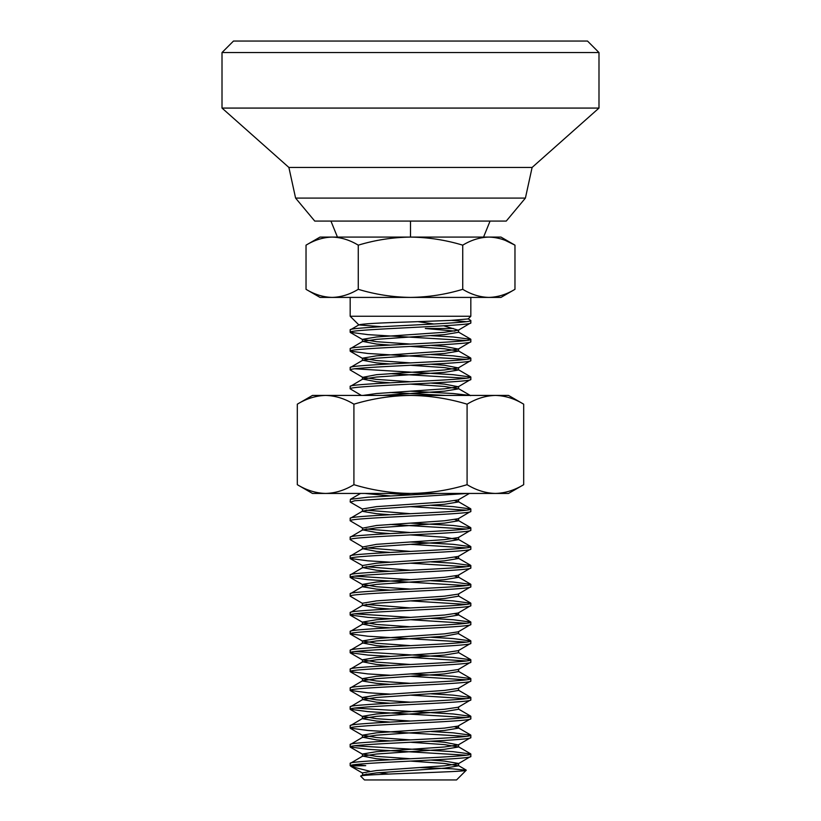 <?xml version="1.0" encoding="UTF-8"?>
<svg xmlns="http://www.w3.org/2000/svg" width="821" height="821" viewBox="0 0 821 821"><rect width="100%" height="100%" fill="white"/><g stroke="black" fill="none" stroke-linecap="round" stroke-linejoin="round"><path stroke-width="1.23" d="M587.508 41.05L233.492 41.05L222.009 52.544L598.991 52.544L587.508 41.05M295.591 198.087L525.409 198.087L506.259 221.075L314.741 221.075L295.591 198.087L288.889 167.443L222.009 108.074L598.991 108.074L598.991 52.544M222.009 108.074L222.009 52.544M288.889 167.443L532.111 167.443L598.991 108.074M525.409 198.087L532.111 167.443M381.529 326.717L358.849 324.921L350.177 316.249L350.177 297.407M466.225 340.52L367.849 334.629L350.177 332.279C346.452 329.139 474.548 325.988 470.823 322.848L470.823 320.498C474.548 323.638 346.452 326.779 350.177 329.919L358.849 324.921C361.004 323.895 378.224 322.899 410.5 321.924L450.637 320.416L468.134 318.938L470.823 316.249L470.823 297.407M443.751 325.804L458.303 330.227L470.823 322.848M350.177 332.279L350.177 329.919M350.177 316.249L470.823 316.249M369.655 771.206L351.326 766.598L350.259 765.665C350.423 762.555 474.62 759.487 470.823 756.387L470.823 754.027C474.548 757.178 346.452 760.318 350.177 763.458L362.697 756.079L376.511 758.748L390.047 759.774M362.79 775.599L362.42 772.879L376.511 770.529L444.489 765.808L458.303 763.766L470.823 756.387M350.177 765.665L350.177 763.458M466.225 755.207L367.849 749.316L350.177 746.966C346.452 743.826 474.548 740.675 470.823 737.535L470.823 735.185C474.548 738.325 346.452 741.466 350.177 744.606L362.697 737.227L376.511 739.895L390.047 740.932M430.953 741.219L444.489 742.256L458.303 744.914L470.823 737.535M350.177 746.966L350.177 744.606M466.225 736.365L367.849 730.474L350.177 728.114C346.452 724.974 474.548 721.833 470.823 718.693L470.823 716.333C474.548 719.473 346.452 722.613 350.177 725.754L362.697 718.385L376.511 716.333L444.489 711.622L458.58 709.262L458.58 706.912M362.697 737.227L376.511 735.185L444.489 730.474L458.58 728.114L458.58 725.754L470.823 718.693M350.177 728.114L350.177 725.754M466.225 717.513L367.849 711.622L350.177 709.262C346.452 706.122 474.548 702.981 470.823 699.841L470.823 697.481C474.548 700.621 346.452 703.771 350.177 706.912L362.697 699.533L376.511 702.191L390.047 703.228M390.047 722.08L376.511 721.043L362.42 718.693L362.42 716.333L376.511 713.972L444.489 709.262L458.303 707.22L470.823 699.841M350.177 709.262L350.177 706.912M390.047 694.094L367.849 692.77L350.177 690.42C346.452 687.269 474.548 684.129 470.823 680.989L470.823 678.639C474.548 681.779 346.452 684.919 350.177 688.06L362.697 680.681L376.511 678.639L444.489 673.918L458.58 671.568L458.58 669.207M362.42 699.841L362.42 697.481L376.511 695.13L444.489 690.42L458.303 688.367L470.823 680.989M350.177 690.42L350.177 688.06M390.047 675.242L367.849 673.918L350.177 671.568C346.452 668.427 474.548 665.277 470.823 662.137L470.823 659.786C474.548 662.927 346.452 666.067 350.177 669.207L362.697 661.829L376.511 664.497L390.047 665.533M390.047 684.386L376.511 683.349L362.42 680.989L362.42 678.639L376.511 676.278L444.489 671.568L458.303 669.515L470.823 662.137M350.177 671.568L350.177 669.207M390.047 656.39L367.849 655.076L350.177 652.716C346.452 649.575 474.548 646.435 470.823 643.295L470.823 640.934C474.548 644.075 346.452 647.215 350.177 650.355L362.697 642.987L376.511 645.645L390.047 646.681M362.42 662.137L362.42 659.786L376.511 657.426L444.489 652.716L458.303 650.663L470.823 643.295M350.177 652.716L350.177 650.355M466.225 642.114L367.849 636.224L350.177 633.863C346.452 630.723 474.548 627.583 470.823 624.442L470.823 622.082C474.548 625.222 346.452 628.373 350.177 631.513L362.697 624.134L376.511 626.803L390.047 627.829M362.42 643.295L362.42 640.934L376.511 638.574L444.489 633.863L458.303 631.821L470.823 624.442M350.177 633.863L350.177 631.513M390.047 618.695L367.849 617.371L350.177 615.021C346.452 611.881 474.548 608.73 470.823 605.59L470.823 603.24C474.548 606.38 346.452 609.521 350.177 612.661L362.697 605.282L376.511 607.951L390.047 608.987M362.42 624.442L362.42 622.082L376.511 619.732L444.489 615.021L458.303 612.969L470.823 605.59M350.177 615.021L350.177 612.661M362.697 603.548L350.177 596.169C346.452 593.029 474.548 589.889 470.823 586.738L470.823 584.388C474.548 587.528 346.452 590.668 350.177 593.809L362.697 586.44L376.511 584.388L444.489 579.677L458.58 577.317L458.58 574.967M362.42 605.59L362.42 603.24L376.511 600.88L444.489 596.169L458.303 594.117L470.823 586.738M350.177 596.169L350.177 593.809M466.225 585.568L367.849 579.677L350.177 577.317C346.452 574.177 474.548 571.036 470.823 567.896L470.823 565.536C474.548 568.676 346.452 571.816 350.177 574.967L362.697 567.588L376.511 570.246L390.047 571.283M390.047 590.135L376.511 589.098L362.42 586.738L362.42 584.388L376.511 582.027L444.489 577.317L458.303 575.264L470.823 567.896M350.177 577.317L350.177 574.967M390.047 562.149L367.849 560.825L350.177 558.465C346.452 555.324 474.548 552.184 470.823 549.044L470.823 546.683C474.548 549.824 346.452 552.974 350.177 556.115L362.697 548.736L376.511 551.404L390.047 552.43M362.42 567.896L362.42 565.536L376.511 563.185L444.489 558.465L458.303 556.422L470.823 549.044M350.177 558.465L350.177 556.115M470.823 530.192L458.303 537.57L444.489 539.623L376.511 544.333L362.697 546.991L350.177 539.623C346.452 536.482 474.548 533.332 470.823 530.192L470.823 527.841C474.548 530.982 346.452 534.122 350.177 537.262L362.697 529.884L376.511 532.552L390.047 533.588M350.177 539.623L350.177 537.262M470.823 511.35L458.303 518.718L444.489 520.771L376.511 525.481L362.697 528.149L350.177 520.771C346.452 517.63 474.548 514.49 470.823 511.35L470.823 508.989C474.548 512.13 346.452 515.27 350.177 518.41L362.697 511.042L376.511 508.989L444.489 504.279L458.58 501.918L458.58 499.568M350.177 520.771L350.177 518.41M362.697 509.297L350.393 502.165L354.775 500.738L467.826 493.442M437.778 493.442L367.849 497.208L350.393 499.322L350.177 501.918M361.353 395.424L350.177 388.826C346.452 385.685 474.548 382.535 470.823 379.394L470.823 377.044C474.548 380.185 346.452 383.325 350.177 386.465L362.697 379.086L376.511 381.755L390.047 382.791M430.953 383.079L444.489 384.115L458.303 386.773L470.823 379.394M350.177 388.826L350.177 386.465M430.953 364.226L444.489 365.263L458.303 367.921L444.489 369.973L376.511 374.684L362.697 377.352L350.177 369.973C346.452 366.833 474.548 363.693 470.823 360.552L470.823 358.192C474.548 361.332 346.452 364.473 350.177 367.613L362.697 360.245L376.511 362.903L390.047 363.939M458.303 367.921L470.823 360.552M350.177 369.973L350.177 367.613M466.225 359.372L367.849 353.482L350.177 351.121C346.452 347.981 474.548 344.841 470.823 341.7L470.823 339.34C474.548 342.48 346.452 345.631 350.177 348.771L362.697 341.392L376.511 344.061L390.047 345.087M430.953 345.374L444.489 346.411L458.303 349.079L470.823 341.7M350.177 351.121L350.177 348.771M354.775 764.638L365.735 765.665L350.526 766.014M354.775 745.786L453.151 751.677L470.823 754.027M430.953 731.501L453.151 732.825L470.823 735.185M354.775 708.082L453.151 713.972L470.823 716.333M466.225 698.661L410.5 695.13M430.953 693.807L453.151 695.13L470.823 697.481M466.225 679.809L410.5 676.278M410.5 673.918L453.151 676.278L470.823 678.639M466.225 660.967L410.5 657.426M354.775 651.535L453.151 657.426L470.823 659.786M430.953 637.26L453.151 638.574L470.823 640.934M466.225 623.262L410.5 619.732M354.775 613.841L410.5 617.371M430.953 618.408L453.151 619.732L470.823 622.082M466.225 604.41L410.5 600.88M430.953 599.556L453.151 600.88L470.823 603.24M354.775 576.137L410.5 579.677M430.953 580.704L453.151 582.027L470.823 584.388M466.225 566.716L410.5 563.185M430.953 561.862L453.151 563.185L470.823 565.536M466.225 547.864L410.5 544.333M410.5 541.973L453.151 544.333L470.823 546.683M466.225 529.011L390.047 524.445M410.5 523.121L453.151 525.481L470.823 527.841M466.225 510.169L410.5 506.629M430.953 505.315L453.151 506.629L470.823 508.989M445.762 395.424L390.047 392.5M410.5 391.176L453.151 393.536L470.043 395.424M466.225 378.224L390.047 373.647M354.775 368.793L453.151 374.684L470.823 377.044M430.953 354.518L453.151 355.832L470.823 358.192M430.953 335.666L453.151 336.99L470.823 339.34M360.727 776.214L364.462 779.95L456.538 779.95L466.246 770.242C468.514 772.13 356.386 774.1 360.727 776.214L362.697 774.932L376.511 772.879L444.489 768.169L458.58 765.808L458.58 763.458L444.489 761.098L430.953 760.061M388.569 774.059L379.117 772.664M420.28 767.563L452.197 768.805L466.246 770.242M320.026 297.407L306.028 289.32C314.546 294.482 323.248 297.171 332.146 297.407L320.026 297.407M514.972 289.32C506.454 294.482 497.752 297.171 488.854 297.407L500.974 297.407L514.972 289.32L514.972 245.161C506.454 240.009 497.752 237.31 488.854 237.084L320.026 237.084L306.028 245.161C314.546 240.009 323.248 237.31 332.146 237.084C341.043 237.31 349.746 240.009 358.264 245.161C375.289 240.009 392.705 237.31 410.5 237.084C428.295 237.31 445.711 240.009 462.736 245.161C471.254 240.009 479.957 237.31 488.854 237.084L500.974 237.084L514.972 245.161L505.695 240.594M418.105 321.668L433.95 324.008M458.303 330.227L444.489 332.279L376.511 336.99L362.42 339.34L376.511 341.7L410.5 344.061M458.303 349.079L444.489 351.121L376.511 355.832L362.42 358.192L376.511 360.552L410.5 362.903M362.697 377.352L376.511 379.394L410.5 381.755M458.303 386.773L444.489 388.826L376.511 393.536L363.046 395.424M388.754 493.442L410.5 494.847M469.396 493.442L458.303 499.876L444.489 501.918L376.511 506.629L362.42 508.989L362.42 511.35L376.511 513.7L390.047 514.736M366.084 510.169L410.5 513.7M366.084 529.011L410.5 532.552M366.084 547.864L410.5 551.404M362.42 565.536L350.393 558.711M366.084 566.716L410.5 570.246M362.42 584.388L376.511 586.738L410.5 589.098M366.084 604.41L410.5 607.951M362.42 622.082L376.511 624.442L410.5 626.803M362.42 640.934L376.511 643.295L410.5 645.645M362.42 659.786L376.511 662.137L410.5 664.497M362.42 678.639L376.511 680.989L410.5 683.349M362.42 697.481L376.511 699.841L410.5 702.191M362.42 716.333L376.511 718.693L410.5 721.043M458.303 726.062L444.489 728.114L376.511 732.825L362.42 735.185L376.511 737.535L410.5 739.895M458.303 744.914L444.489 746.966L376.511 751.677L362.42 754.027L376.511 756.387L410.5 758.748M366.084 774.059L372.159 774.839M466.225 321.668L451.417 320.375M468.062 318.784L470.823 320.498M453.315 328.492L425.309 328.492L454.916 331.099M458.58 329.919L458.58 332.279L444.489 334.629L376.511 339.34L362.697 341.392M410.5 346.411L444.489 348.771L458.58 351.121L444.489 353.482L376.511 358.192L362.697 360.245M410.5 365.263L444.489 367.613L458.58 369.973L444.489 372.334L376.511 377.044L362.697 379.086M410.5 384.115L444.489 386.465L458.58 388.826L444.489 391.176L382.391 395.424M364.811 493.442L390.047 495.884M454.916 500.738L458.58 501.918M454.916 519.59L458.58 520.771L444.489 523.121L376.511 527.841L362.697 529.884M410.5 534.902L444.489 537.262L458.58 539.623L444.489 541.973L376.511 546.683L362.697 548.736M454.916 557.295L458.58 558.465L444.489 560.825L376.511 565.536L362.697 567.588M454.916 576.137L458.58 577.317M458.58 593.809L458.58 596.169L444.489 598.519L376.511 603.24L362.697 605.282M454.916 613.841L458.303 614.713L470.607 621.846M458.58 612.661L458.58 615.021L444.489 617.371L376.511 622.082L362.697 624.134M470.607 640.688L458.303 633.555L444.489 636.224L376.511 640.934L362.697 642.987M458.58 650.355L458.58 652.716L444.489 655.076L376.511 659.786L362.697 661.829M458.58 688.06L458.58 690.42L444.489 692.77L376.511 697.481L362.697 699.533M454.916 726.934L458.303 727.806L470.607 734.939M410.5 742.256L444.489 744.606L458.58 746.966L444.489 749.316L376.511 754.027L362.697 756.079M410.5 761.098L444.489 763.458L458.58 765.808M462.736 245.161L462.736 289.32C471.254 294.482 479.957 297.171 488.854 297.407L332.146 297.407C323.248 297.171 314.546 294.482 306.028 289.32L306.028 245.161M462.736 289.32C445.711 294.482 428.295 297.171 410.5 297.407C392.705 297.171 375.289 294.482 358.264 289.32C349.746 294.482 341.043 297.171 332.146 297.407M358.264 245.161L358.264 289.32M312.483 493.442L297.315 484.688C306.541 490.27 315.972 493.185 325.619 493.442L312.483 493.442M523.685 404.178C514.459 398.585 505.028 395.671 495.381 395.424L508.517 395.424L523.685 404.178L523.685 484.688C514.459 490.27 505.028 493.185 495.381 493.442L325.619 493.442C315.972 493.185 306.541 490.27 297.315 484.688L297.315 404.178C306.541 398.585 315.972 395.671 325.619 395.424L312.483 395.424L297.315 404.178M523.685 484.688L508.517 493.442L495.381 493.442C485.745 493.185 476.313 490.27 467.087 484.688C448.635 490.27 429.773 493.185 410.5 493.442C391.227 493.185 372.365 490.27 353.913 484.688C344.687 490.27 335.255 493.185 325.619 493.442M353.913 404.178C344.687 398.585 335.255 395.671 325.619 395.424L410.5 395.424C391.227 395.671 372.365 398.585 353.913 404.178L353.913 484.688M467.087 404.178C448.635 398.585 429.773 395.671 410.5 395.424L495.381 395.424C485.745 395.671 476.313 398.585 467.087 404.178L467.087 484.688M410.5 237.084L410.5 221.075M330.935 221.075L337.441 237.084M362.697 339.648L350.393 332.515M362.697 358.5L350.393 351.367M362.697 584.696L350.393 577.563M362.697 622.39L350.393 615.257M362.697 641.242L350.393 634.11M362.697 660.094L350.393 652.962M362.697 678.946L350.393 671.804M362.697 697.788L350.393 690.656M362.697 716.641L350.393 709.508M362.697 735.493L350.393 728.36M362.697 754.335L350.393 747.202M362.697 773.187L351.326 766.598M362.42 341.7L362.42 339.34M458.58 351.121L458.58 348.771M362.42 360.552L362.42 358.192M458.58 369.973L458.58 367.613M362.42 379.394L362.42 377.044M458.58 388.826L458.58 386.465M458.58 520.771L458.58 518.41M362.42 530.192L362.42 527.841M458.58 539.623L458.58 537.262M362.42 549.044L362.42 546.683M458.58 558.465L458.58 556.115M458.58 633.863L458.58 631.513M362.42 737.535L362.42 735.185M458.58 746.966L458.58 744.606M362.42 756.387L362.42 754.027M470.607 339.104L458.303 331.971M470.607 357.946L458.303 350.813M470.607 376.798L458.303 369.666M470.607 395.65L458.303 388.518M350.393 499.322L360.542 493.442M470.607 508.743L458.303 501.61M470.607 527.595L458.303 520.463M470.607 546.447L458.303 539.315M470.607 565.289L458.303 558.157M470.607 584.142L458.303 577.009M470.607 602.994L458.303 595.861M470.607 659.54L458.303 652.408M470.607 678.392L458.303 671.26M470.607 697.245L458.303 690.112M470.607 716.086L458.303 708.954M470.607 753.791L458.303 746.658M466.184 770.077L458.303 765.5M490.065 221.075L483.559 237.084"/></g></svg>
